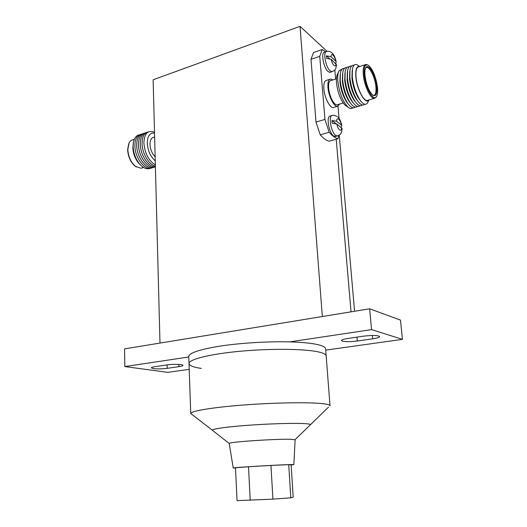 <?xml version="1.0" encoding="UTF-8"?>
<svg xmlns="http://www.w3.org/2000/svg" width="527" height="527" viewBox="0 0 527 527"><rect width="100%" height="100%" fill="white"/><g stroke="black" fill="none" stroke-linecap="round" stroke-linejoin="round"><path stroke-width="0.79" d="M351.041 311.832L336.206 139.233L351.041 311.832M339.236 135.123L354.572 311.259M201.334 368.439C193.402 367.247 189.292 365.619 189.009 363.571C188.574 359.427 209.72 354.032 240.569 351.219C271.359 348.387 305.317 348.841 318.769 351.99C323.585 353.11 326.048 354.414 326.167 355.903L325.627 348.894C325.502 347.326 323.038 345.943 318.222 344.744C311.826 343.209 302.3 342.254 289.646 341.885L371.548 329.619L369.638 308.796L124.563 348.867L124.833 366.568L167.738 372.352L189.213 369.335M342.53 341.219C345.995 341.891 350.923 341.825 357.319 341.015L372.714 338.808C377.148 338.13 379.46 337.385 379.638 336.582C377.945 335.264 372.609 335.119 363.63 336.154L347.978 338.439C343.769 339.098 341.595 339.803 341.463 340.561L342.53 341.219M153.443 368.63C157.547 369.065 162.118 368.972 167.164 368.347L178.936 366.654C181.558 366.265 182.909 365.83 182.981 365.363C183.317 364.262 173.172 363.953 167.072 364.908L155.169 366.647C152.685 367.029 151.414 367.438 151.348 367.879L153.443 368.63M325.719 350.132L402.437 339.342L400.487 320.106L369.638 308.796M402.437 339.342L371.548 329.619M188.785 356.99L124.833 366.568M192.368 414.736L190.748 413.596L188.765 356.542C189.206 352.866 199.891 349.348 220.826 345.989C241.168 342.945 268.454 341.312 289.646 341.885M229.212 443.49L212.19 430.111C212.895 428.774 228.566 426.653 250.108 425.137C271.616 423.616 295.1 423.003 304.935 423.642C308.321 423.86 310.192 424.182 310.548 424.617L328.532 407.121M190.748 413.596L190.761 413.484C190.939 411.014 212.763 407.338 243.994 404.98C275.166 402.602 309.197 402.108 322.636 403.656C327.28 404.183 329.737 404.868 329.994 405.698M189.009 363.571C188.574 359.427 209.72 354.032 240.569 351.219C271.359 348.387 305.317 348.841 318.769 351.99C323.585 353.11 326.048 354.414 326.167 355.903L330.014 405.81M128.7 143.851L127.646 149.767C128.087 156.671 130.538 162.112 135.004 166.091L136.335 166.993M134.286 139.359L133.186 139.714C131.44 140.011 130.07 141.104 129.075 143.015L127.817 149.47C128.278 156.605 130.808 162.23 135.419 166.341L140.933 168.251L142.435 167.803M133.278 143.272L132.857 147.698C133.114 153.298 134.892 158.258 138.193 162.579L140.116 164.602M139.405 134.84C136.374 135.399 134.392 137.83 133.456 142.132L133.114 146.387C133.41 152.883 135.472 158.64 139.306 163.66C143.173 168.179 146.849 169.714 150.333 168.251M141.177 134.26C137.086 135.182 134.991 139.036 134.899 145.821C134.813 158.179 145.61 171.618 152.099 167.724M142.949 133.687C138.864 134.602 136.776 138.456 136.684 145.248C136.605 157.626 147.395 171.097 153.871 167.197M144.721 133.107C140.65 134.016 138.561 137.876 138.476 144.681C138.417 156.881 148.904 170.28 155.406 166.782M146.506 132.527C142.435 133.436 140.36 137.297 140.274 144.108C140.261 155.063 148.845 167.652 155.399 166.69M148.291 131.948C144.227 132.85 142.152 136.71 142.073 143.535C142.106 153.383 149.082 165.01 155.386 166.031M154.51 132.303C147.929 129.747 144.385 133.298 143.884 142.962C144.833 153.41 148.654 160.709 155.353 164.865M154.53 133.127C149.885 132.606 147.468 135.933 147.27 143.107C147.81 150.682 150.472 156.611 155.248 160.887M154.628 136.994L153.825 137.251C151.308 137.824 150.03 140.228 149.997 144.477C150.32 149.477 152.033 153.561 155.142 156.717M340.877 127.132L341.865 125.736L341.41 125.044L336.549 121.256L331.964 120.531L332.194 123.239L336.779 123.957L342.109 128.502C341.325 134.569 340.528 134.49 337.201 135.992L335.732 135.419C330.877 132.303 328.071 115.005 332.471 115.439C333.097 114.985 334.586 115.288 336.944 116.342M335.58 63.332L336.239 61.942L335.785 61.158L330.963 56.718L326.463 55.836L326.681 58.431L331.187 59.307L336.476 64.65C335.851 69.768 335.297 70.098 331.984 71.712L330.185 70.895C325.594 67.285 322.702 51.238 326.681 51.475C328.202 50.948 329.895 51.363 331.766 52.713M331.766 115.65L330.376 116.065C325.956 115.63 328.756 132.909 333.624 136.019L335.824 136.381M326.068 51.686L324.639 52.173C320.64 51.942 323.519 67.963 328.13 71.567L329.935 72.377L330.561 72.173M376.752 86.744C375.883 76.257 369.078 63.51 366.153 67.212C365.007 68.569 364.612 71.349 364.98 75.545C366.351 84.999 369.005 91.566 372.932 95.242C375.982 96.718 377.253 93.885 376.752 86.744M373.129 95.367L373.597 95.427C375.58 95.11 376.344 92.212 375.889 86.744C375.132 78.029 370.026 67.015 366.812 67.397L365.639 67.976M364.203 74.808C365.178 86.902 372.951 101.125 376.133 97.034C377.484 95.479 377.931 92.284 377.484 87.436C375.942 76.856 372.938 69.485 368.465 65.322C365.125 63.675 363.702 66.837 364.203 74.808M367.451 64.841L366.054 64.439C363.722 64.814 362.807 68.266 363.307 74.801C364.197 85.512 370.481 98.852 374.262 98.365L376.212 96.948M365.086 64.755L358.88 66.764C356.502 67.153 355.554 70.598 356.035 77.107C356.891 87.778 363.222 101.026 367.075 100.519L368.083 100.216M359.638 66.514C356.621 65.941 355.369 69.419 355.87 76.962C356.884 90.077 365.56 105.176 368.834 99.992M359.684 66.501L358.617 65.816C355.573 63.326 353.525 64.307 352.464 68.76L352.26 76.665C353.38 85.993 356.002 93.852 360.132 100.249C363.32 104.557 365.81 105.413 367.609 102.824L368.215 101.513M352.227 70.289L351.937 78.016C352.912 86.217 355.224 93.134 358.874 98.773L360.494 100.749M353.953 65.289C352.029 64.933 350.725 66.382 350.033 69.636L349.836 77.436C350.936 86.685 353.538 94.498 357.655 100.888C360.508 104.807 362.853 105.927 364.691 104.227M349.803 71.158L349.52 78.78C350.481 86.915 352.774 93.793 356.404 99.425L358.031 101.408M351.568 66.059C349.618 65.717 348.301 67.199 347.609 70.506L347.418 78.207C348.499 87.377 351.081 95.15 355.178 101.52C358.064 105.499 360.442 106.638 362.312 104.945M347.385 72.028L347.109 79.544C348.057 87.614 350.336 94.452 353.946 100.071L355.573 102.067M349.184 66.83C347.214 66.501 345.883 68.016 345.192 71.376L345.007 78.978C346.068 88.068 348.637 95.789 352.715 102.152C355.633 106.184 358.037 107.356 359.934 105.657M344.974 72.891L344.704 80.308C345.633 88.305 347.899 95.11 351.502 100.716L353.123 102.725M346.806 67.594C344.81 67.278 343.472 68.826 342.781 72.245L342.603 79.742C343.644 88.753 346.199 96.434 350.257 102.778C353.202 106.869 355.639 108.068 357.563 106.368M342.57 73.76L342.313 81.066C343.222 88.997 345.475 95.756 349.058 101.355L350.686 103.378M344.441 68.358C342.418 68.055 341.068 69.636 340.376 73.108L340.205 80.499C341.232 89.438 343.762 97.073 347.807 103.411C350.778 107.554 353.242 108.773 355.205 107.08M340.172 74.617L339.922 81.823C340.824 89.682 343.051 96.408 346.621 101.994L348.248 104.03M342.082 69.123L339.085 70.717C337.847 72.884 337.425 76.395 337.82 81.263C339.355 92.936 342.754 101.559 348.011 107.119C349.948 108.753 351.562 108.977 352.853 107.785M338.472 72.054L337.603 73.951C336.529 75.835 336.16 78.879 336.503 83.082C337.82 93.154 340.765 100.598 345.33 105.42L346.964 106.461M336.417 78.806L331.022 80.539C329.138 80.868 328.347 83.398 328.644 88.114C329.177 95.815 333.966 105.288 337.01 104.847L337.807 104.603M329.75 79.3L326.575 80.321C324.441 80.703 323.538 83.536 323.861 88.826C324.441 97.475 329.856 108.088 333.308 107.58L334.21 107.304M332.853 79.946L330.627 79.017C328.512 79.393 327.623 82.232 327.959 87.535C328.558 96.197 333.947 106.856 337.366 106.355L339.632 104.05M325.673 51.817L322.228 49.505L319.737 56.336L324.961 119.431L329.164 132.27C332.254 135.814 335.172 137.982 337.912 138.753L338.933 135.32M319.737 56.336L310.996 59.301L313.558 52.476L322.228 49.505M327.122 51.376L300.034 26.35L322.34 316.529L159.984 343.077L153.14 79.781L300.034 26.35M329.164 132.27L320.212 134.826C323.341 138.337 326.305 140.472 329.092 141.223L337.912 138.753M320.212 134.826L315.996 122.073L324.961 119.431M310.996 59.301L315.996 122.073M339.098 118.522L338.024 106.21M335.646 79.057L334.843 69.887M335.765 123.47L331.964 120.531M329.388 58.504L326.463 55.836M235.503 468.062L233.237 467.996C231.59 467.601 277.018 464.867 290.12 464.583L293.855 464.603L291.135 464.966M229.271 443.365C229.173 441.942 277.281 438.741 291.075 439.287L295.12 439.808M190.761 413.484L212.19 430.111C212.895 428.774 228.566 426.653 250.108 425.137C271.616 423.616 295.1 423.003 304.935 423.642C308.321 423.86 310.192 424.182 310.548 424.617L295.054 439.689M290.825 497.817L288.724 464.669L291.135 464.9L293.203 497.185L290.825 497.817L272.92 499.128L237.051 500.65L235.49 467.772L248.5 466.744L250.226 500.327M288.724 464.669L270.957 465.44L272.92 499.128M270.957 465.44L248.5 466.744M356.983 337.122L357.319 341.015M167.066 364.908L167.164 368.347M178.864 364.407L178.936 366.654M372.405 335.462L372.714 338.808M337.912 135.795L335.106 136.585M341.41 125.044C340.811 122.244 339.889 120.275 338.644 119.135C337.418 118.325 336.72 119.03 336.549 121.256M336.779 123.957C337.392 126.803 338.327 128.779 339.579 129.899C340.798 130.67 341.489 129.945 341.648 127.725M332.596 71.514L329.935 72.377M335.785 61.158C335.198 58.411 334.283 56.389 333.051 55.091C331.832 54.11 331.14 54.656 330.963 56.718M331.187 59.307C331.786 62.094 332.702 64.129 333.947 65.401C335.159 66.349 335.844 65.783 336.009 63.721M337.675 116.908C339.283 117.91 340.679 120.854 341.865 125.736M332.287 53.187C333.683 54.933 334.579 55.249 336.239 61.942M365.666 67.95L366.153 67.212M376.133 97.034L375.639 97.745M367.075 100.519L374.262 98.365M368.933 99.959L367.609 102.824M358.874 98.773L360.132 100.249M356.404 99.425L357.655 100.888M353.946 100.071L355.178 101.52M351.502 100.716L352.715 102.152M349.058 101.355L350.257 102.778M346.621 101.994L347.807 103.411M345.33 105.42L348.011 107.119M337.01 104.847L343.189 102.976M333.308 107.58L337.366 106.355M366.008 67.654L366.812 67.397M138.193 162.579L139.306 163.66M143.515 167.481L140.933 168.251M135.004 166.091L135.419 166.341M293.855 464.603L295.127 439.775M233.237 467.996L229.205 443.457"/></g></svg>
